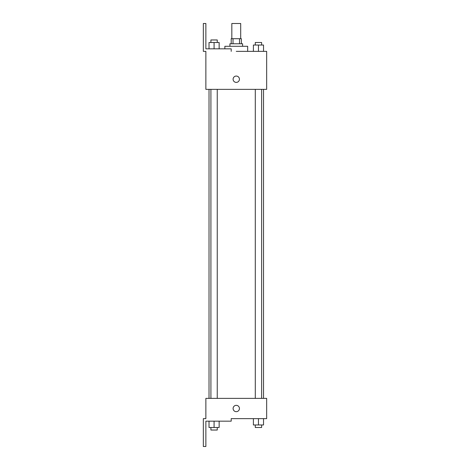 <?xml version="1.0" encoding="UTF-8"?>
<svg xmlns="http://www.w3.org/2000/svg" width="470" height="470" viewBox="0 0 470 470"><rect width="100%" height="100%" fill="white"/><g stroke="black" fill="none" stroke-linecap="round" stroke-linejoin="round"><path stroke-width="0.7" d="M240.699 38.699L240.699 23.5L231.833 23.5L231.833 38.699M233.02 43.763L233.02 38.699L231.199 38.699L231.199 43.763M233.02 38.699L241.333 38.699L241.333 43.763M239.518 43.763L239.518 38.699M229.936 46.295L229.936 43.763L242.596 43.763L242.596 46.295M258.453 51.365L258.453 45.032L253.389 45.032L253.389 51.365L247.667 51.365L247.667 46.295L224.866 46.295L224.866 48.827M236.269 51.365L266.66 51.365L263.523 51.365L263.523 45.032L258.453 45.032M233.102 79.224A3.167 3.167 0 0 1 237.849 76.481A3.167 3.167 0 0 1 237.849 81.968A3.167 3.167 0 0 1 233.102 79.224M231.199 51.365L231.199 48.827L205.872 48.827L205.872 23.5L203.34 23.5L203.34 51.365L205.872 51.365L205.872 89.359L266.66 89.359L266.66 51.365M205.872 398.372L266.66 398.372L266.66 418.635L231.199 418.635L231.199 421.173L205.872 421.173L205.872 446.5L203.34 446.5L203.34 418.635L205.872 418.635L205.872 398.372M233.102 408.506A3.167 3.167 0 0 1 237.849 405.763A3.167 3.167 0 0 1 237.849 411.25A3.167 3.167 0 0 1 233.102 408.506M253.389 418.635L253.389 424.968L263.523 424.968L263.523 418.635L263.523 424.968M258.453 424.968L258.453 418.635M261.62 424.968L261.62 427.5L255.286 427.5L255.286 424.968M209.015 421.173L209.015 427.5L219.143 427.5L219.143 421.173L219.143 427.5M214.079 427.5L214.079 421.173M217.246 427.5L217.246 430.038L210.912 430.038L210.912 427.5M263.523 51.365L263.523 45.032M261.62 45.032L261.62 42.5L255.286 42.5L255.286 45.032M209.015 48.827L209.015 42.5L219.143 42.5L219.143 48.827L219.143 42.5M214.079 48.827L214.079 42.5M217.246 42.5L217.246 39.962L210.912 39.962L210.912 42.5M263.523 398.372L263.523 89.359M209.015 398.372L209.015 89.359M255.286 89.359L255.286 398.372M261.62 89.359L261.62 398.372M217.246 398.372L217.246 89.359M210.912 398.372L210.912 89.359"/></g></svg>
